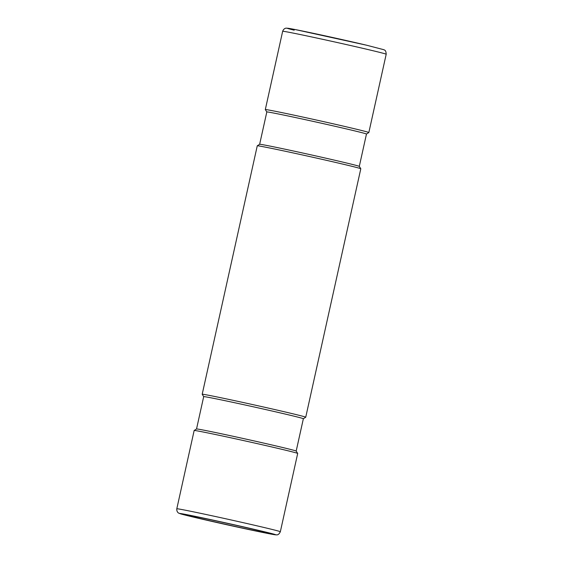 <?xml version="1.0" encoding="UTF-8"?>
<svg xmlns="http://www.w3.org/2000/svg" width="563" height="563" viewBox="0 0 563 563"><rect width="100%" height="100%" fill="white"/><g stroke="black" fill="none" stroke-linecap="round" stroke-linejoin="round"><path stroke-width="0.84" d="M200.759 518.692A42.415 0.676 12.5 0 1 186.304 514.955A42.415 0.676 12.5 0 1 210.773 519.755A42.415 0.676 12.5 0 1 254.666 529.593A42.415 0.676 12.5 0 1 269.121 533.309A42.415 0.676 12.5 0 1 245.243 528.657A42.415 0.676 12.5 0 1 200.759 518.692M287.658 412.545A53.028 0.844 -167.5 0 0 232.413 400.173A53.028 0.844 -167.5 0 0 202.194 394.262A53.028 0.844 -167.5 0 0 202.194 394.276L257.27 145.81A53.028 0.844 -167.5 0 1 257.284 145.796A53.028 0.844 -167.5 0 1 287.869 151.799A53.028 0.844 -167.5 0 1 342.733 164.093A53.028 0.844 -167.5 0 1 360.806 168.745A53.028 0.844 -167.5 0 0 360.806 168.745L305.73 417.211A53.028 0.844 -167.5 0 0 287.658 412.545M280.339 531.732L297.693 453.447A53.028 0.844 -167.5 0 0 297.693 453.433A53.028 0.844 -167.5 0 0 279.621 448.781A53.028 0.844 -167.5 0 0 224.757 436.487A53.028 0.844 -167.5 0 0 194.172 430.484A53.028 0.844 -167.5 0 0 194.158 430.491L176.803 508.783C176.515 512.358 179.041 513.343 178.872 513.203L196.487 517.826L252.555 530.332L275.574 534.836C276.496 534.632 278.263 535.941 280.339 531.732A53.028 0.844 -167.5 0 0 262.267 527.067A53.028 0.844 -167.5 0 0 207.022 514.695A53.028 0.844 -167.5 0 0 176.803 508.783M350.77 127.864A53.028 0.844 -167.5 0 0 295.526 115.485A53.028 0.844 -167.5 0 0 265.307 109.574A53.028 0.844 -167.5 0 0 265.307 109.588L282.661 31.289A53.028 0.844 12.5 0 1 312.887 37.2A53.028 0.844 12.5 0 1 368.125 49.572A53.028 0.844 12.5 0 1 386.197 54.238L368.842 132.53A53.028 0.844 -167.5 0 0 350.77 127.864M259.649 144.29L266.82 111.946A51.036 0.816 -167.5 0 1 295.906 117.639A51.036 0.816 -167.5 0 1 349.074 129.546A51.036 0.816 12.5 0 1 366.471 134.036L359.3 166.381A51.036 0.816 12.5 0 0 341.903 161.898A51.036 0.816 -167.5 0 0 289.093 150.068A51.036 0.816 -167.5 0 0 259.656 144.283L257.284 145.796M196.529 428.978L203.7 396.634A51.036 0.816 -167.5 0 1 232.793 402.327A51.036 0.816 -167.5 0 1 285.962 414.234A51.036 0.816 12.5 0 1 303.358 418.724L305.716 417.225A53.028 0.844 -167.5 0 0 305.73 417.211M366.471 134.043L368.828 132.537A53.028 0.844 -167.5 0 0 368.842 132.53M303.358 418.724L296.187 451.069A51.036 0.816 12.5 0 0 278.791 446.586A51.036 0.816 -167.5 0 0 225.981 434.749A51.036 0.816 -167.5 0 0 196.543 428.971L194.172 430.484M196.543 517.84A49.044 0.781 -167.5 0 0 264.061 532.718A49.044 0.781 -167.5 0 0 258.881 530.437A49.044 0.781 -167.5 0 0 191.357 515.56A49.044 0.781 -167.5 0 0 196.543 517.84M294.182 30.184A49.044 0.781 12.5 0 1 304.428 31.429A49.044 0.781 12.5 0 1 366.457 45.181M359.293 166.374L360.806 168.745M203.7 396.641L202.194 394.276M296.18 451.062L297.693 453.433M282.661 31.289C283.914 27.918 286.616 28.094 286.405 28.15L295.441 29.6L366.513 45.195L383.994 49.748C384.149 50.248 385.958 49.438 386.197 54.238M266.813 111.953L265.307 109.588"/></g></svg>
